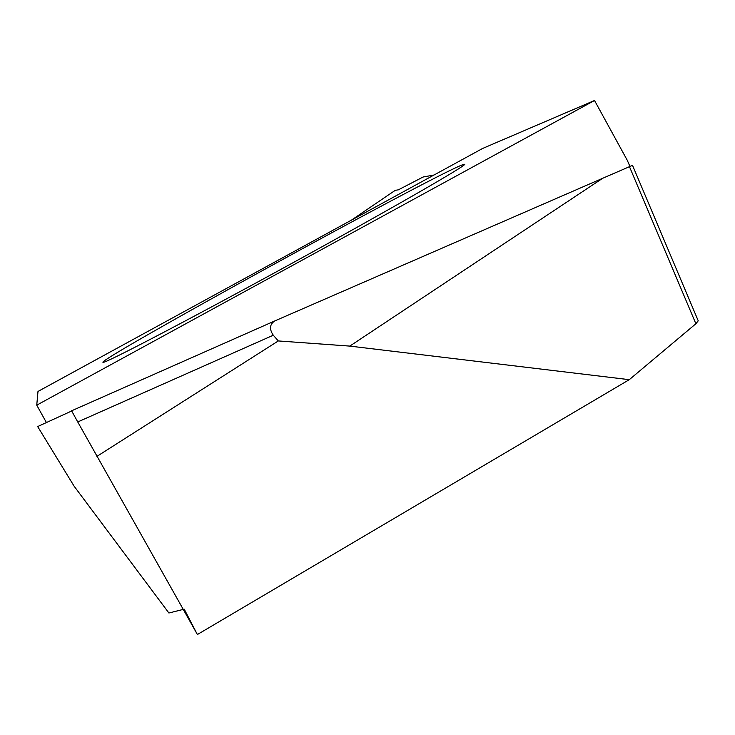 <?xml version="1.0" encoding="UTF-8"?>
<svg xmlns="http://www.w3.org/2000/svg" width="735" height="735" viewBox="0 0 735 735"><rect width="100%" height="100%" fill="white"/><g stroke="black" fill="none" stroke-linecap="round" stroke-linejoin="round"><path stroke-width="1.1" d="M37.99 391.443L482.592 148.47L594.523 100.484L36.75 405.16L37.99 391.443M102.973 362.346L102.928 362.3C98.15 359.507 428.11 178.247 461.819 165.053L464.722 164.227C467.432 165.017 387.069 211.23 287.183 265.923C187.315 320.635 103.552 364.303 102.973 362.346M594.523 100.484L627.295 160.349L629.95 166.432M434.008 175.022L423.066 177.025L398.379 189.823L395.246 190.328L351.302 220.215M71.69 410.984L37.66 426.557L74.134 486.221L168.894 612.999L183.226 609.407M184.228 609.159L196.897 633.634L77.745 421.954L197.393 634.516L629.279 379.673L695.88 323.749L698.232 320.809L632.513 165.347L602.645 178.302L349.814 346.102L278.317 340.939L273.291 335.224L77.745 421.954L71.598 410.801L274.743 320.947C269.644 324.356 269.166 329.105 273.291 335.224M36.75 405.16L46.406 422.551M602.645 178.302L274.743 320.947M629.279 379.673L349.814 346.102M96.901 456.389L278.317 340.939M695.88 323.749L629.454 166.643"/></g></svg>
